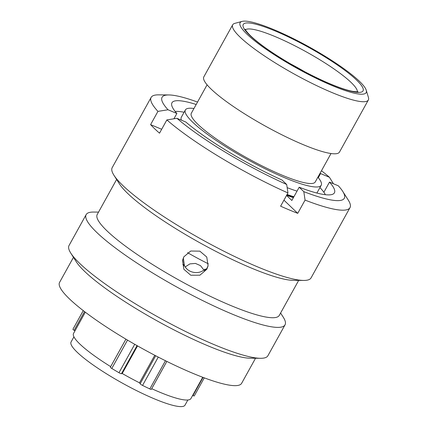 <?xml version="1.0" encoding="UTF-8"?>
<svg xmlns="http://www.w3.org/2000/svg" width="428" height="428" viewBox="0 0 428 428"><rect width="100%" height="100%" fill="white"/><g stroke="black" fill="none" stroke-linecap="round" stroke-linejoin="round"><path stroke-width="0.64" d="M327.532 83.588A72.059 12.289 29 0 0 366.245 90.217A72.059 12.289 29 0 0 278.751 31.747A72.059 12.289 29 0 0 242.098 21.4A72.059 12.289 29 0 0 261.315 45.86A72.059 12.289 29 0 0 327.532 83.588M366.245 90.217L368.433 97.429A77.554 13.225 -151 0 1 368.348 100.002A77.554 13.225 -151 0 1 326.767 90.297A77.554 13.225 -151 0 1 232.688 24.803A77.554 13.225 -151 0 1 234.822 23.369L242.098 21.4M73.921 336.831L71.064 341.993A65.142 11.112 29 0 0 150.084 397.002A65.142 11.112 29 0 0 185.008 405.15L187.865 399.993M286.83 194.959A77.661 13.247 29 0 0 293.608 197.292M287.097 194.478A75.301 12.845 29 0 0 293.918 196.73M287.161 187.651A77.661 13.247 29 0 0 297.021 191.139M316.822 193.023A77.661 13.247 29 0 0 317.175 192.541L321.214 185.254A77.661 13.247 29 0 0 317.886 177.208M193.954 108.509A77.661 13.247 29 0 0 185.367 109.953A77.661 13.247 29 0 0 279.58 175.539A77.661 13.247 29 0 0 321.214 185.254M207.082 84.824L191.321 113.254A70.85 12.086 29 0 0 277.274 173.089A70.85 12.086 29 0 0 315.259 181.954L331.015 153.524M232.688 24.803L203.83 76.869A77.554 13.225 29 0 0 297.909 142.364A77.554 13.225 29 0 0 339.484 152.068L368.348 100.002M151.715 388.688A67.116 11.449 29 0 0 154.952 390.143A67.116 11.449 29 0 0 190.931 398.538L202.722 377.271M85.316 312.194L73.53 333.46A67.116 11.449 29 0 0 110.681 366.63M185.367 109.953L181.328 117.24A77.661 13.247 29 0 0 181.354 120.15M187.571 252.664A67.801 11.567 29 0 0 208.366 263.83M137.532 345.894L122.226 373.505A67.116 11.449 29 0 0 139.512 382.814L140.143 383.772L155.674 355.748M154.776 355.277L139.512 382.814M74.97 330.86L74.146 330.336A2.418 0.412 -151 0 1 72.937 329.223L83.257 310.61M204.279 377.854L194.269 395.916A2.418 0.412 -151 0 1 192.969 395.611L203.065 377.4M192.637 395.467L192.969 395.611M166.834 361.409L151.351 389.341A2.418 0.412 -151 0 1 149.827 388.934A72.61 12.385 -151 0 1 142.556 385.419A2.418 0.412 -151 0 1 140.143 383.772M122.226 373.505L121.466 373.714A2.418 0.412 -151 0 1 118.979 372.718A72.61 12.385 -151 0 1 111.799 368.455A2.418 0.412 -151 0 1 110.365 367.197L125.912 339.153M183.339 257.859L184.425 265.531M185.233 266.906L189.909 263.894L195.425 263.418L200.486 265.638L203.878 270.02M184.083 112.27A88.446 15.087 29 0 0 175.159 111.441M325.36 194.703A88.446 15.087 29 0 0 319.93 187.571M182.703 259.678L183.393 266.51L184.04 264.702C187.111 272.904 198.833 275.274 204.985 269.11L204.161 271.636L207.066 268.078L208.072 265.735M206.804 269.276L199.903 275.193L190.765 275.231L183.853 269.26L182.553 260.278L183.858 256.821L190.733 251.027L199.833 251.15L206.756 257.025L208.099 265.847L206.804 269.276M280.602 313.018L283.277 317.223A113.693 19.388 -151 0 1 285.037 324.841L267.901 355.748A113.693 19.388 -151 0 1 260.513 358.295L250.08 358.204A104.079 17.751 -151 0 1 169.547 327.591A104.079 17.751 -151 0 1 84.733 271.496A104.079 17.751 -151 0 1 76.393 261.931L70.786 253.13A113.693 19.388 -151 0 1 69.031 245.512L86.162 214.605A113.693 19.388 -151 0 1 93.555 212.058L98.536 212.101M255.527 358.252L241.627 383.322A104.079 17.751 -151 0 1 168.145 362.056A104.079 17.751 -151 0 1 69.513 298.953A104.079 17.751 -151 0 1 59.567 282.405L73.466 257.335M260.513 358.295A113.693 19.388 -151 0 1 172.543 324.857A113.693 19.388 -151 0 1 79.892 263.584A113.693 19.388 -151 0 1 70.786 253.13M285.037 324.841A113.693 19.388 -151 0 1 204.766 301.612A113.693 19.388 -151 0 1 97.022 232.677A113.693 19.388 -151 0 1 86.162 214.605M298.685 280.388L279.281 315.399A104.079 17.751 -151 0 1 205.793 294.132A104.079 17.751 -151 0 1 107.166 231.029A104.079 17.751 -151 0 1 97.22 214.482L116.625 179.471M349.997 207.644A113.693 19.388 -151 0 1 305.068 200.095L303.805 191.642A104.181 17.767 29 0 0 342.694 191.316L348.242 200.026A113.693 19.388 -151 0 1 349.997 207.644L311.065 277.884A113.693 19.388 -151 0 1 303.671 280.436L293.239 280.34A104.079 17.751 -151 0 1 212.711 249.727A104.079 17.751 -151 0 1 127.892 193.633A104.079 17.751 -151 0 1 119.551 184.067L113.944 175.266A113.693 19.388 -151 0 1 112.189 167.648L151.127 97.407A113.693 19.388 -151 0 1 158.515 94.856L168.841 94.946A104.181 17.767 29 0 0 168.017 109.766L157.943 111.382A113.693 19.388 -151 0 1 151.127 97.407M303.671 280.436A113.693 19.388 -151 0 1 215.707 246.993A113.693 19.388 -151 0 1 123.055 185.72A113.693 19.388 -151 0 1 113.944 175.266M161.682 129.272L150.597 124.634A113.693 19.388 29 0 0 154.642 128.732A113.693 19.388 29 0 0 159.516 133.178L166.861 119.926L176.935 118.305L185.8 122.012A92.876 15.841 -151 0 0 282.073 180.065L286.69 184.484L287.953 192.937A113.693 19.388 -151 0 1 166.861 119.926M287.953 192.937L280.602 206.189A113.693 19.388 29 0 0 297.722 213.347L305.068 200.095M176.935 118.305A104.181 17.767 29 0 0 286.69 184.484M320.117 173.185A92.876 15.841 -151 0 1 320.572 173.57L318.288 177.69M333.417 183.751L329.437 177.278L320.572 173.57M329.437 177.278A104.181 17.767 29 0 0 321.471 170.745M323.873 192.258L329.496 182.114A92.876 15.841 -151 0 1 334.418 192.819A92.876 15.841 -151 0 1 299.188 187.223L291.843 200.475L286.567 195.425M293.399 197.666A79.308 13.525 -151 0 1 286.648 195.291M303.805 191.642L299.188 187.223M342.694 191.316A104.181 17.767 29 0 0 338.355 185.816L329.496 182.114M204.985 269.11L206.216 269.41M182.793 264.488L184.04 264.702M173.929 118.786L176.876 113.474A92.876 15.841 -151 0 1 171.954 102.763A92.876 15.841 -151 0 1 196.185 104.486M197.533 102.051A104.181 17.767 29 0 0 168.841 94.946M176.876 113.474L168.017 109.766M150.597 124.634L157.943 111.382M297.722 213.347L283.946 200.16M290.542 63.874A64.04 10.925 -151 0 1 304.559 71.642M357.337 91.774A64.098 10.93 29 0 0 279.345 38.397A64.098 10.93 29 0 0 245.501 29.783M279.96 33.031A68.491 11.679 -151 0 1 358.664 82.16A68.491 11.679 -151 0 1 326.323 82.304A68.491 11.679 -151 0 1 247.619 33.175A68.491 11.679 -151 0 1 279.96 33.031M149.827 388.934L165.459 360.729M158.264 357.086L142.556 385.419M84.53 311.595L74.146 330.336M137.04 345.615L121.466 373.714M118.979 372.718L134.729 344.299M127.512 340.105L111.799 368.455M357.963 91.672C358.15 91.967 356.246 91.838 352.26 91.287C345.942 90.041 337.189 86.97 326.002 82.074C308.77 74.381 291.869 65.195 275.306 54.522C267.794 49.627 261.465 45.079 256.308 40.863C246.828 33.186 244.88 28.96 245.255 29.195"/></g></svg>
